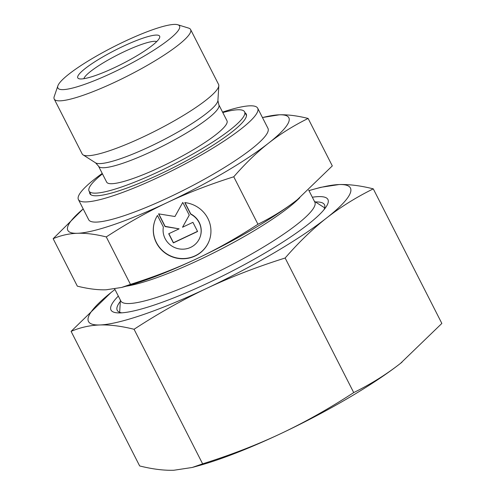 <?xml version="1.0" encoding="UTF-8"?>
<svg xmlns="http://www.w3.org/2000/svg" width="495" height="495" viewBox="0 0 495 495"><rect width="100%" height="100%" fill="white"/><g stroke="black" fill="none" stroke-linecap="round" stroke-linejoin="round"><path stroke-width="0.74" d="M57.878 85.845L54.209 96.599A76.539 12.79 -27 0 0 54.209 99.031A76.539 12.79 -27 0 0 122.03 78.767A76.539 12.79 -27 0 0 190.538 32.15A76.539 12.79 -27 0 0 190.606 29.533A76.539 12.79 -27 0 0 188.632 28.104L177.779 24.75A68.273 11.41 -27 0 0 113.844 46.691A68.273 11.41 -27 0 0 57.934 85.678A68.273 11.41 -27 0 0 57.878 85.845A68.273 11.41 -27 0 0 113.182 72.437A68.273 11.41 -27 0 0 179.475 28.357A68.273 11.41 -27 0 0 177.779 24.75M54.209 99.031L82.176 153.92A76.539 12.79 -27 0 0 83.073 154.873A76.539 12.79 -27 0 0 153.351 131.998A76.539 12.79 -27 0 0 218.505 87.04A76.539 12.79 -27 0 0 218.815 85.703A76.539 12.79 -27 0 0 218.573 84.422L190.606 29.533M106.654 182.111A67.53 11.28 -27 0 0 166.487 164.229A67.53 11.28 -27 0 0 226.927 123.1A67.53 11.28 -27 0 0 226.988 120.792L218.852 104.822A67.53 11.28 -27 0 1 218.79 107.13A67.53 11.28 -27 0 1 152.906 150.882A67.53 11.28 -27 0 1 98.517 166.141L106.654 182.111M102.459 173.875A87.281 14.584 -27 0 0 89.131 188.094A87.281 14.584 -27 0 0 89.05 191.076A87.281 14.584 -27 0 0 166.394 167.966A87.281 14.584 -27 0 0 244.511 114.809A87.281 14.584 -27 0 0 244.592 111.827A87.281 14.584 -27 0 0 222.793 112.563M89.607 192.165A87.739 14.658 -27 0 0 89.873 193.706A87.739 14.658 -27 0 0 167.626 170.478A87.739 14.658 -27 0 0 246.157 117.037A87.739 14.658 -27 0 0 246.232 114.036A87.739 14.658 -27 0 0 245.143 112.909M102.23 173.429A100.603 16.811 -27 0 0 78.507 196.107A100.603 16.811 -27 0 0 78.414 199.547L88.698 219.724A100.603 16.811 -27 0 0 177.841 193.087A100.603 16.811 -27 0 0 267.882 131.812A100.603 16.811 -27 0 0 267.974 128.378L257.691 108.201A100.603 16.811 -27 0 0 222.564 112.111M78.414 199.547A100.603 16.811 -27 0 0 167.564 172.91A100.603 16.811 -27 0 0 257.604 111.635A100.603 16.811 -27 0 0 257.691 108.201M114.698 288.969L120.811 300.96A108.875 18.191 -27 0 0 217.28 272.139A108.875 18.191 -27 0 0 314.721 205.827A108.875 18.191 -27 0 0 314.82 202.108L308.701 190.099M156.723 41.58A41.345 6.905 -27 0 0 118.2 54.605A41.345 6.905 -27 0 0 83.958 78.414A41.345 6.905 -27 0 0 83.865 78.699M159.594 37.731A45.936 7.673 153 0 1 121.974 63.966A45.936 7.673 153 0 1 78.959 78.73A45.936 7.673 153 0 1 77.814 76.304A45.936 7.673 153 0 1 122.42 46.641A45.936 7.673 153 0 1 159.631 37.626A45.936 7.673 153 0 1 159.594 37.731M53.151 238.695C61.064 235.342 69.151 233.541 77.412 233.287C85.647 232.99 95.269 234.197 106.276 236.919C127.432 223.177 147.912 211.65 167.718 202.337C187.5 192.976 209.515 184.462 233.758 176.789L257.945 224.254C236.789 237.996 216.309 249.523 196.503 258.836C176.721 268.197 154.706 276.711 130.463 284.384L121.659 287.447L106.202 289.785C97.967 290.089 88.345 288.876 77.338 286.16L53.151 238.695L83.191 208.915A124.035 20.722 -27 0 0 67.933 226.122A124.035 20.722 -27 0 0 77.412 233.287A124.035 20.722 -27 0 0 167.718 202.337A124.035 20.722 -27 0 0 268.637 143.098A124.035 20.722 -27 0 0 288.74 121.98A124.035 20.722 -27 0 0 279.254 114.809L262.443 117.525M233.758 176.789C245.452 163.369 257.078 152.132 268.637 143.098C280.17 134.015 293.331 125.792 308.119 118.441C297.111 115.719 287.49 114.512 279.254 114.809A124.035 20.722 -27 0 0 262.474 117.575M308.119 118.441L332.306 165.905L297.427 199.596A124.035 20.722 -27 0 0 298.677 198.606A124.035 20.722 -27 0 0 298.683 198.6M163.362 227.026A19.101 18.525 -159.4 0 0 177.204 248.453A19.101 18.525 -159.4 0 0 199.992 237.303A19.101 18.525 -159.4 0 0 200.859 234.147A19.101 18.525 -159.4 0 0 190.668 214.149L184.777 202.591A28.939 28.067 20.6 0 1 209.206 240.756A28.939 28.067 20.6 0 1 179.444 258.588A28.939 28.067 20.6 0 1 155.015 220.417A28.939 28.067 20.6 0 1 157.472 215.467L163.362 227.026M184.975 202.61L190.748 213.939A19.101 18.525 20.6 0 1 200.939 233.937A19.101 18.525 20.6 0 1 200.073 237.093A19.101 18.525 20.6 0 1 200.029 237.198M155.053 220.312A28.939 28.067 -159.4 0 0 179.518 258.378A28.939 28.067 -159.4 0 0 209.243 240.65M158.771 213.889L165.126 226.357L179.11 228.851L165.045 226.568L158.567 213.859L174.939 216.513L182.785 202.436L189.263 215.146L182.525 227.242L192.92 222.335L197.585 231.487L173.374 242.909L168.708 233.758L179.11 228.851M168.857 233.683L173.448 242.699L197.517 231.351M182.525 227.242L189.245 215.115M106.276 236.919L130.463 284.384M121.659 287.447L127.469 285.844A124.035 20.722 -27 0 0 196.503 258.836A124.035 20.722 -27 0 0 297.427 199.596C285.893 208.68 272.733 216.903 257.945 224.254M323.879 209.843A116.3 19.429 -27 0 0 324.386 208.692A116.3 19.429 -27 0 0 324.485 208.414A116.3 19.429 -27 0 0 315.451 201.972M120.328 301.393A116.3 19.429 -27 0 0 117.34 306.343A116.3 19.429 -27 0 0 120.236 312.487A116.3 19.429 -27 0 0 121.745 312.834M118.324 296.078A121.733 20.338 -27 0 0 111.103 305.867A121.733 20.338 -27 0 0 118.478 312.914A121.733 20.338 -27 0 0 228.696 272.881A121.733 20.338 -27 0 0 325.858 207.25A121.733 20.338 -27 0 0 327.82 203.655A121.733 20.338 -27 0 0 312.333 197.227M114.964 289.482A147.003 24.558 -27 0 0 112.433 291.444A147.003 24.558 -27 0 0 110.948 292.619A147.003 24.558 -27 0 0 88.611 316.472A147.003 24.558 -27 0 0 99.848 324.968A147.003 24.558 -27 0 0 206.873 288.288A147.003 24.558 -27 0 0 326.483 218.078C340.511 207.089 356.109 197.344 373.279 188.855L441.849 323.427L400.511 363.361C386.484 374.35 370.885 384.089 353.715 392.585C329.2 408.561 304.926 422.223 280.9 433.571C256.856 444.894 230.769 454.985 202.628 463.846L192.196 467.478L173.875 470.25C163.851 470.572 152.448 469.136 139.664 465.95L71.094 331.378C80.258 327.449 89.836 325.314 99.848 324.968C109.871 324.646 121.275 326.081 134.058 329.274C158.573 313.298 182.847 299.636 206.873 288.288C230.917 276.965 257.004 266.873 285.145 258.013C298.695 242.401 312.469 229.092 326.483 218.078A147.003 24.558 -27 0 0 350.305 193.05A147.003 24.558 -27 0 0 339.069 184.548L320.748 187.327L313.867 189.226A147.003 24.558 -27 0 0 308.973 190.631M192.196 467.478L199.077 465.578A147.003 24.558 -27 0 0 280.9 433.571A147.003 24.558 -27 0 0 400.511 363.361A147.003 24.558 -27 0 0 401.996 362.185A147.003 24.558 -27 0 0 402.002 362.179L402.014 362.173M373.279 188.855C360.496 185.662 349.093 184.227 339.069 184.548A147.003 24.558 -27 0 0 313.867 189.226M110.948 292.619L71.094 331.378M202.628 463.846L134.058 329.274M353.715 392.585L285.145 258.013M98.517 166.141L95.541 162.824A69.003 11.527 -27 0 0 150.307 146.378A69.003 11.527 -27 0 0 217.639 101.673A69.003 11.527 -27 0 0 217.918 100.466L218.852 104.822M126.145 286.209A108.875 18.191 -27 0 0 199.943 259.578A108.875 18.191 -27 0 0 299.778 197.722M95.541 162.824L83.073 154.873M89.05 191.076L90.969 194.832M120.403 300.162L119.666 312.289M314.418 201.31L324.658 207.844M244.592 111.827L246.504 115.583M217.918 100.466L218.815 85.703"/></g></svg>
